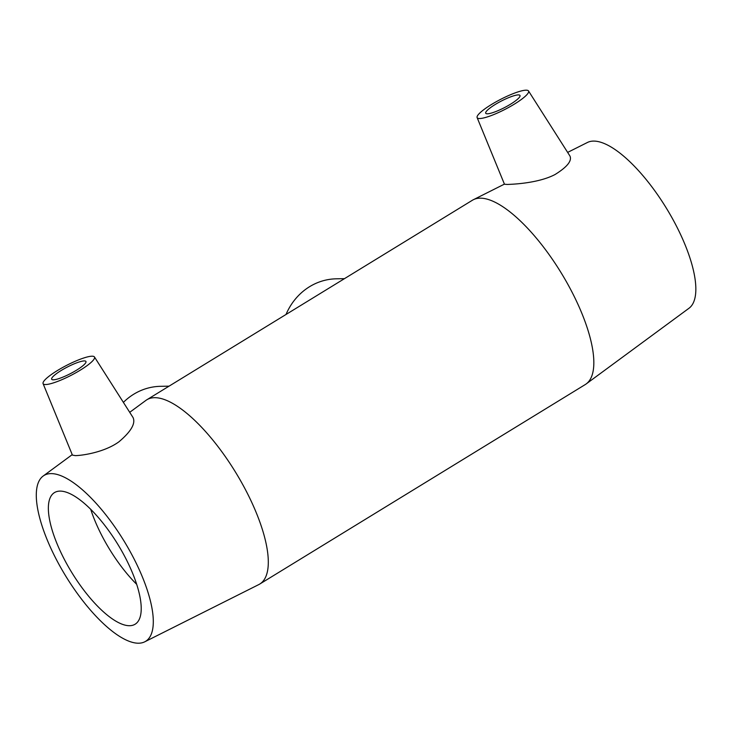 <?xml version="1.0" encoding="UTF-8"?>
<svg xmlns="http://www.w3.org/2000/svg" width="732" height="732" viewBox="0 0 732 732"><rect width="100%" height="100%" fill="white"/><g stroke="black" fill="none" stroke-linecap="round" stroke-linejoin="round"><path stroke-width="1.1" d="M123.388 402.38A61.744 56.666 -91.1 0 1 160.473 386.322L169.065 386.157M286.02 314.476A61.744 56.666 -91.1 0 1 336.281 278.81L344.47 278.654M487.448 113.799A19.297 3.633 152.6 0 1 485.728 113.231A19.297 3.633 152.6 0 1 501.182 101.126A19.297 3.633 152.6 0 1 519.985 95.471A19.297 3.633 152.6 0 1 507.605 105.92A19.297 3.633 152.6 0 1 487.448 113.799M84.226 360.922A19.297 3.633 152.6 0 1 85.946 361.489A19.297 3.633 152.6 0 1 70.492 373.595A19.297 3.633 152.6 0 1 51.688 379.249A19.297 3.633 152.6 0 1 64.068 368.8A19.297 3.633 152.6 0 1 84.226 360.922M45.695 384.538A28.941 5.453 152.6 0 1 43.078 383.605A28.941 5.453 152.6 0 1 66.31 365.533A28.941 5.453 152.6 0 1 94.465 356.969A28.941 5.453 152.6 0 1 79.504 370.63A28.941 5.453 152.6 0 1 45.695 384.538M515.145 103.642A28.941 5.453 -27.4 0 0 528.513 90.951A28.941 5.453 -27.4 0 0 525.979 90.182A28.941 5.453 -27.4 0 0 495.948 101.885A28.941 5.453 -27.4 0 0 477.118 117.587A28.941 5.453 -27.4 0 0 515.145 103.642M528.513 90.951L569.963 156.044C572.122 160.848 567.135 167.015 555.012 174.545C539.063 182.918 514.733 184.235 507.276 184.446L504.467 184.235L477.118 117.587M94.465 356.969L133.078 417.597C135.74 423.48 131.046 431.541 118.977 441.771C104.548 452.312 82.396 455.514 75.387 455.624L72.413 455.103L43.078 383.605M129.72 412.317L145.906 400.404A108.061 37.789 58.5 0 1 146.839 399.773L472.369 200.266A108.061 37.789 58.5 0 1 473.357 199.717A108.061 37.789 58.5 0 1 480 198.171A108.061 37.789 58.5 0 1 565.799 280.667A108.061 37.789 58.5 0 1 586.231 383.897A108.061 37.789 58.5 0 1 585.307 384.529L259.769 584.035A108.061 37.789 58.5 0 1 258.789 584.584L144.735 641.818A97.255 34.011 58.5 0 1 65.798 576.176A97.255 34.011 58.5 0 1 43.142 476.056A97.255 34.011 58.5 0 1 50.837 473.613A97.255 34.011 58.5 0 1 129.482 550.354A97.255 34.011 58.5 0 1 144.735 641.818M146.839 399.773A108.061 37.789 58.5 0 1 154.47 397.686A108.061 37.789 58.5 0 1 241.057 481.564A108.061 37.789 58.5 0 1 259.769 584.035M567.639 152.402L587.412 142.484A97.255 34.011 58.5 0 1 593.396 141.093A97.255 34.011 58.5 0 1 670.613 215.336A97.255 34.011 58.5 0 1 689.004 308.245L586.231 383.897M136.692 584.337A77.18 26.992 58.5 0 1 90.713 509.307M59.914 491.108A77.18 26.992 58.5 0 1 121.759 551.022A77.18 26.992 58.5 0 1 135.127 624.213A77.18 26.992 58.5 0 1 71.782 572.516A77.18 26.992 58.5 0 1 54.461 492.599A77.18 26.992 58.5 0 1 59.914 491.108M504.421 184.125L473.357 199.717M43.142 476.056L72.23 454.645"/></g></svg>

